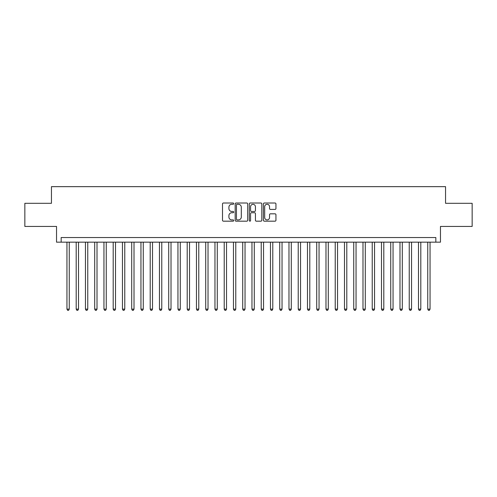 <?xml version="1.0" encoding="UTF-8"?>
<svg xmlns="http://www.w3.org/2000/svg" width="497" height="497" viewBox="0 0 497 497"><rect width="100%" height="100%" fill="white"/><g stroke="black" fill="none" stroke-linecap="round" stroke-linejoin="round"><path stroke-width="0.75" d="M233.696 203.652A0.634 0.634 0 0 0 233.062 203.018L223.414 203.018A0.907 0.907 0 0 0 222.507 203.925L222.507 220.27A0.907 0.907 0 0 0 223.414 221.177L233.062 221.177A0.634 0.634 0 0 0 233.696 220.544A0.634 0.634 0 0 0 233.062 219.904L231.813 219.904A2.907 2.907 0 0 1 228.906 217.003L228.906 215.636A2.907 2.907 0 0 1 231.813 212.735L233.062 212.735A0.634 0.634 0 0 0 233.696 212.095A0.634 0.634 0 0 0 233.062 211.461L231.813 211.461A2.907 2.907 0 0 1 228.906 208.554L228.906 207.193A2.907 2.907 0 0 1 231.813 204.286L233.062 204.286A0.634 0.634 0 0 0 233.696 203.652M275.04 209.417A0.907 0.907 0 0 0 275.947 208.51L275.947 203.925A0.907 0.907 0 0 0 275.04 203.018L264.323 203.018A0.907 0.907 0 0 0 263.416 203.925L263.416 220.27A0.907 0.907 0 0 0 264.323 221.177L275.04 221.177A0.907 0.907 0 0 0 275.947 220.27L275.947 214.729A0.907 0.907 0 0 0 275.04 213.822L270.455 213.822A0.907 0.907 0 0 0 269.542 214.729L269.542 217.475A2.429 2.429 0 0 1 267.113 219.904A2.429 2.429 0 0 1 264.684 217.475L264.684 206.715A2.429 2.429 0 0 1 267.113 204.286A2.429 2.429 0 0 1 269.542 206.715L269.542 208.51A0.907 0.907 0 0 0 270.455 209.417L275.04 209.417M435.838 242.163L440.466 242.163L440.466 226.433L472.15 226.433L472.15 203.31L445.554 203.31L445.554 186.655L51.446 186.655L51.446 203.31L24.85 203.31L24.85 226.433L56.534 226.433L56.534 242.163L435.838 242.163L435.838 237.535L61.162 237.535L61.162 242.163M247.705 203.925A0.907 0.907 0 0 0 246.798 203.018L236.081 203.018A0.907 0.907 0 0 0 235.174 203.925L235.174 220.27A0.907 0.907 0 0 0 236.081 221.177L246.798 221.177A0.907 0.907 0 0 0 247.705 220.27L247.705 203.925M250.202 203.018L260.919 203.018A0.907 0.907 0 0 1 261.826 203.925L261.826 220.27A0.907 0.907 0 0 1 260.919 221.177L256.334 221.177A0.907 0.907 0 0 1 255.427 220.27L255.427 213.642A0.907 0.907 0 0 0 254.514 212.735L251.476 212.735A0.907 0.907 0 0 0 250.569 213.642L250.569 220.544A0.634 0.634 0 0 1 249.929 221.177A0.634 0.634 0 0 1 249.295 220.544L249.295 203.925A0.907 0.907 0 0 1 250.202 203.018M237.081 204.286A0.634 0.634 0 0 0 236.448 204.919L236.448 219.27A0.634 0.634 0 0 0 237.081 219.904L238.398 219.904A2.907 2.907 0 0 0 241.306 217.003L241.306 207.193A2.907 2.907 0 0 0 238.398 204.286L237.081 204.286M255.427 206.758A2.429 2.429 0 0 0 252.998 204.329A2.429 2.429 0 0 0 250.569 206.758L250.569 210.554A0.907 0.907 0 0 0 251.476 211.461L254.514 211.461A0.907 0.907 0 0 0 255.427 210.554L255.427 206.758M66.946 242.163L66.946 309.14L69.257 309.14L69.257 242.163M69.257 309.14L68.561 310.345L67.635 310.345L66.946 309.14M76.196 242.163L76.196 309.14L78.507 309.14L78.507 242.163M78.507 309.14L77.812 310.345L76.886 310.345L76.196 309.14M85.447 242.163L85.447 309.14L87.758 309.14L87.758 242.163M87.758 309.14L87.062 310.345L86.143 310.345L85.447 309.14M94.697 242.163L94.697 309.14L97.008 309.14L97.008 242.163M97.008 309.14L96.319 310.345L95.393 310.345L94.697 309.14M103.948 242.163L103.948 309.14L106.259 309.14L106.259 242.163M106.259 309.14L105.569 310.345L104.643 310.345L103.948 309.14M113.198 242.163L113.198 309.14L115.515 309.14L115.515 242.163M115.515 309.14L114.819 310.345L113.894 310.345L113.198 309.14M122.448 242.163L122.448 309.14L124.766 309.14L124.766 242.163M124.766 309.14L124.07 310.345L123.144 310.345L122.448 309.14M131.705 242.163L131.705 309.14L134.016 309.14L134.016 242.163M134.016 309.14L133.32 310.345L132.395 310.345L131.705 309.14M140.955 242.163L140.955 309.14L143.266 309.14L143.266 242.163M143.266 309.14L142.571 310.345L141.645 310.345L140.955 309.14M150.206 242.163L150.206 309.14L152.517 309.14L152.517 242.163M152.517 309.14L151.821 310.345L150.902 310.345L150.206 309.14M159.456 242.163L159.456 309.14L161.767 309.14L161.767 242.163M161.767 309.14L161.078 310.345L160.152 310.345L159.456 309.14M168.707 242.163L168.707 309.14L171.018 309.14L171.018 242.163M171.018 309.14L170.328 310.345L169.402 310.345L168.707 309.14M177.957 242.163L177.957 309.14L180.274 309.14L180.274 242.163M180.274 309.14L179.579 310.345L178.653 310.345L177.957 309.14M187.207 242.163L187.207 309.14L189.525 309.14L189.525 242.163M189.525 309.14L188.829 310.345L187.903 310.345L187.207 309.14M196.464 242.163L196.464 309.14L198.775 309.14L198.775 242.163M198.775 309.14L198.079 310.345L197.154 310.345L196.464 309.14M205.715 242.163L205.715 309.14L208.026 309.14L208.026 242.163M208.026 309.14L207.33 310.345L206.404 310.345L205.715 309.14M214.965 242.163L214.965 309.14L217.276 309.14L217.276 242.163M217.276 309.14L216.58 310.345L215.661 310.345L214.965 309.14M224.215 242.163L224.215 309.14L226.526 309.14L226.526 242.163M226.526 309.14L225.837 310.345L224.911 310.345L224.215 309.14M233.466 242.163L233.466 309.14L235.777 309.14L235.777 242.163M235.777 309.14L235.087 310.345L234.162 310.345L233.466 309.14M242.716 242.163L242.716 309.14L245.033 309.14L245.033 242.163M245.033 309.14L244.338 310.345L243.412 310.345L242.716 309.14M251.967 242.163L251.967 309.14L254.284 309.14L254.284 242.163M254.284 309.14L253.588 310.345L252.662 310.345L251.967 309.14M261.223 242.163L261.223 309.14L263.534 309.14L263.534 242.163M263.534 309.14L262.838 310.345L261.913 310.345L261.223 309.14M270.474 242.163L270.474 309.14L272.785 309.14L272.785 242.163M272.785 309.14L272.089 310.345L271.163 310.345L270.474 309.14M279.724 242.163L279.724 309.14L282.035 309.14L282.035 242.163M282.035 309.14L281.339 310.345L280.42 310.345L279.724 309.14M288.974 242.163L288.974 309.14L291.285 309.14L291.285 242.163M291.285 309.14L290.596 310.345L289.67 310.345L288.974 309.14M298.225 242.163L298.225 309.14L300.536 309.14L300.536 242.163M300.536 309.14L299.846 310.345L298.921 310.345L298.225 309.14M307.475 242.163L307.475 309.14L309.793 309.14L309.793 242.163M309.793 309.14L309.097 310.345L308.171 310.345L307.475 309.14M316.726 242.163L316.726 309.14L319.043 309.14L319.043 242.163M319.043 309.14L318.347 310.345L317.421 310.345L316.726 309.14M325.982 242.163L325.982 309.14L328.293 309.14L328.293 242.163M328.293 309.14L327.598 310.345L326.672 310.345L325.982 309.14M335.233 242.163L335.233 309.14L337.544 309.14L337.544 242.163M337.544 309.14L336.848 310.345L335.922 310.345L335.233 309.14M344.483 242.163L344.483 309.14L346.794 309.14L346.794 242.163M346.794 309.14L346.098 310.345L345.179 310.345L344.483 309.14M353.734 242.163L353.734 309.14L356.045 309.14L356.045 242.163M356.045 309.14L355.355 310.345L354.429 310.345L353.734 309.14M362.984 242.163L362.984 309.14L365.295 309.14L365.295 242.163M365.295 309.14L364.605 310.345L363.68 310.345L362.984 309.14M372.234 242.163L372.234 309.14L374.552 309.14L374.552 242.163M374.552 309.14L373.856 310.345L372.93 310.345L372.234 309.14M381.485 242.163L381.485 309.14L383.802 309.14L383.802 242.163M383.802 309.14L383.106 310.345L382.181 310.345L381.485 309.14M390.741 242.163L390.741 309.14L393.052 309.14L393.052 242.163M393.052 309.14L392.357 310.345L391.431 310.345L390.741 309.14M399.992 242.163L399.992 309.14L402.303 309.14L402.303 242.163M402.303 309.14L401.607 310.345L400.681 310.345L399.992 309.14M409.242 242.163L409.242 309.14L411.553 309.14L411.553 242.163M411.553 309.14L410.857 310.345L409.938 310.345L409.242 309.14M418.493 242.163L418.493 309.14L420.804 309.14L420.804 242.163M420.804 309.14L420.114 310.345L419.188 310.345L418.493 309.14M427.743 242.163L427.743 309.14L430.054 309.14L430.054 242.163M430.054 309.14L429.365 310.345L428.439 310.345L427.743 309.14"/></g></svg>
